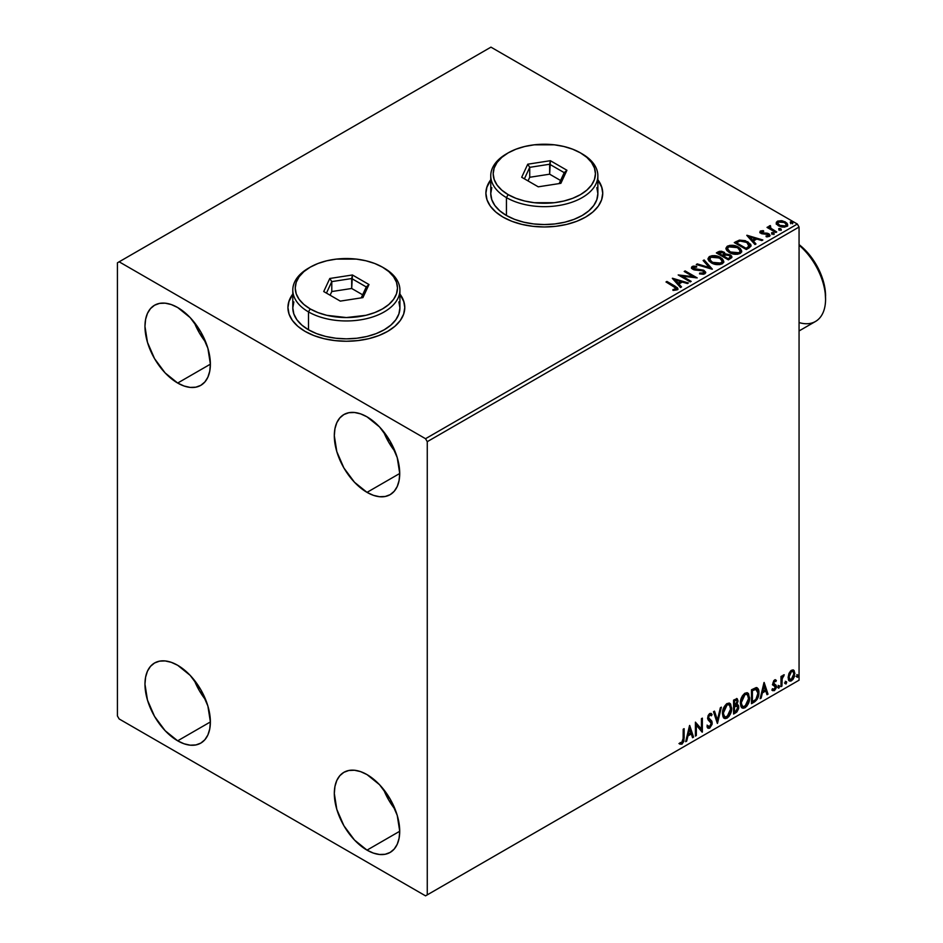 <?xml version="1.0" encoding="UTF-8"?>
<svg xmlns="http://www.w3.org/2000/svg" width="943" height="943" viewBox="0 0 943 943"><rect width="100%" height="100%" fill="white"/><g stroke="black" fill="none" stroke-linecap="round" stroke-linejoin="round"><path stroke-width="1.41" d="M292.801 294.44A58.419 33.736 0 0 0 287.933 307.724M305.049 331.37A58.419 33.736 180 0 1 287.933 307.524A58.419 33.736 180 0 1 292.801 294.039L289.065 300.947L287.933 307.524L289.065 314.102L292.389 320.431L297.788 326.266L305.049 331.37L313.901 335.567L324.003 338.69L334.965 340.6L346.364 341.248L357.762 340.6L368.713 338.69L378.815 335.567L387.667 331.37L394.94 326.266L400.339 320.431L403.663 314.102L404.783 307.524L403.663 300.947L399.915 294.039A58.419 33.736 180 0 1 404.783 307.524A58.419 33.736 180 0 1 368.713 338.69A58.419 33.736 180 0 1 305.049 331.37M490.761 180.148A58.419 33.736 0 0 0 485.893 193.433M502.996 217.09A58.419 33.736 180 0 1 485.893 193.232A58.419 33.736 180 0 1 490.761 179.759L487.012 186.655L485.893 193.232L487.012 199.822L490.336 206.14L495.735 211.975L502.996 217.09L511.849 221.287L521.951 224.399L532.913 226.32L544.311 226.968L555.71 226.32L566.672 224.399L576.774 221.287L585.627 217.09L592.888 211.975L598.286 206.14L601.61 199.822L602.73 193.232L601.61 186.655L597.862 179.759A58.419 33.736 180 0 1 602.73 193.232A58.419 33.736 180 0 1 566.672 224.399A58.419 33.736 180 0 1 502.996 217.09M383.553 789.338A46.254 26.699 -120 0 0 395.235 809.565L388.646 799.888L383.553 789.338M367.016 850.138A46.254 26.699 60 0 1 336.804 809.377A46.254 26.699 60 0 1 343.889 772.317A46.254 26.699 60 0 1 367.016 774.604L379.534 784.706L390.143 799.016L397.227 815.365L399.726 831.255L367.016 850.138L354.497 840.036L343.889 825.726L336.804 809.377L334.317 793.487L334.942 786.486L336.804 780.474L339.822 775.688L343.889 772.317L348.851 770.478L354.497 770.254L360.639 771.645L367.016 774.604A46.254 26.699 60 0 1 397.227 815.365A46.254 26.699 60 0 1 390.143 852.425L385.192 854.264L379.534 854.488L373.393 853.097L367.016 850.138L399.726 831.255L399.089 838.256L397.227 844.268L394.209 849.054L390.143 852.425A46.254 26.699 60 0 1 367.016 850.138M194.211 322.258A46.254 26.699 -120 0 0 205.892 342.474L199.303 332.796L194.211 322.258M177.673 383.047A46.254 26.699 60 0 1 147.462 342.297A46.254 26.699 60 0 1 154.546 305.237A46.254 26.699 60 0 1 177.673 307.524L190.191 317.626L200.8 331.936L207.884 348.285L210.383 364.163L177.673 383.047L165.155 372.945L154.546 358.635L147.462 342.297L144.963 326.408L145.599 319.394L147.462 313.394L150.479 308.609L154.546 305.237L159.508 303.398L165.155 303.174L171.296 304.565L177.673 307.524A46.254 26.699 60 0 1 207.884 348.285A46.254 26.699 60 0 1 200.8 385.345L195.838 387.172L190.191 387.408L184.05 386.005L177.673 383.047L210.383 364.175L209.747 371.177L207.884 377.188L204.867 381.962L200.8 385.345A46.254 26.699 60 0 1 177.673 383.047M383.553 431.576A46.254 26.699 -120 0 0 395.235 451.791L388.646 442.114L383.553 431.576M367.016 492.364A46.254 26.699 60 0 1 336.804 451.614A46.254 26.699 60 0 1 343.889 414.543A46.254 26.699 60 0 1 367.016 416.841L379.534 426.943L390.143 441.253L397.227 457.591L399.726 473.48L367.016 492.364L354.497 482.262L343.889 467.952L336.804 451.614L334.317 435.725L334.942 428.711L336.804 422.712L339.822 417.926L343.889 414.543L348.851 412.716L354.497 412.492L360.639 413.883L367.016 416.841A46.254 26.699 60 0 1 397.227 457.591A46.254 26.699 60 0 1 390.143 494.662L385.192 496.489L379.534 496.713L373.393 495.323L367.016 492.364L399.726 473.48L399.089 480.494L397.227 486.494L394.209 491.279L390.143 494.662A46.254 26.699 60 0 1 367.016 492.364M194.211 680.021A46.254 26.699 -120 0 0 205.892 700.248L199.303 690.571L194.211 680.021M177.673 740.821A46.254 26.699 60 0 1 147.462 700.06A46.254 26.699 60 0 1 154.546 663A46.254 26.699 60 0 1 177.673 665.286L190.191 675.388L200.8 689.698L207.884 706.048L210.383 721.937L177.673 740.821L165.155 730.719L154.546 716.409L147.462 700.06L144.963 684.17L145.599 677.168L147.462 671.157L150.479 666.371L154.546 663L159.508 661.161L165.155 660.937L171.296 662.328L177.673 665.286A46.254 26.699 60 0 1 207.884 706.048A46.254 26.699 60 0 1 200.8 743.108L195.838 744.946L190.191 745.17L184.05 743.779L177.673 740.821L210.383 721.937L209.747 728.939L207.884 734.951L204.867 739.736L200.8 743.108A46.254 26.699 60 0 1 177.673 740.821M117.427 262.802L117.427 715.973L119.148 718.955L425.541 895.85L799.063 680.198L427.262 894.86L427.262 441.678L799.063 227.027L799.063 680.198L799.063 227.027L797.342 224.045L425.541 438.707L119.148 261.812L490.949 47.15L797.342 224.045L490.949 47.15L117.427 262.802L117.427 715.973L119.148 718.955L425.541 895.85L427.262 894.86L427.262 441.678L425.541 438.707L119.148 261.812L117.427 262.802M793.146 669.919L793.994 670.485L791.495 670.249L788.996 673.373L788.289 679.184L789.998 681.152L791.106 680.964L792.992 679.42L794.442 676.485L794.206 670.756L792.933 669.872L790.753 670.791L788.996 673.373L788.1 677.498L789.48 680.964L791.495 680.775L794.89 673.573L793.511 670.072M780.993 686.657L781.912 686.127L782.207 678.359L784.234 674.787L781.912 677.451L781.912 675.954L780.993 676.496L780.993 686.657L781.912 686.127L782.065 679.137L784.234 674.787L781.912 677.451L781.912 675.954L780.993 676.496L780.993 686.657M775.016 681.105L773.932 680.834L775.818 681.624L776.36 680.433L775.5 679.879L776.36 680.433L774.568 680.021L773.79 680.705L772.8 683.71L773.319 685.384L775.205 686.315L775.358 687.777L772.494 690.37L774.403 690.641L776.101 688.225L776.195 685.478L773.731 683.121L774.427 681.388L775.818 681.624L776.36 680.433L774.568 680.021L772.8 683.71L773.095 685.101L775.429 687.164L774.297 689.451L773.024 689.121L772.906 690.736L772.211 690.347M754.282 702.075L757.229 699.246L758.679 695.191L758.325 689.18L756.545 687.588L751.488 689.781L751.488 703.69L754.282 702.075L753.598 701.675L751.488 702.9L754.282 702.075C757.5 699.718 759.044 696.571 758.903 692.634C759.044 689.698 758.137 688.013 756.18 687.577L751.488 689.781L751.488 703.69L754.282 702.075M733.571 714.04L736.896 711.953L738.652 708.57L738.534 705.505L736.919 704.598L738.051 700.991L736.943 698.645L733.571 700.13L733.571 714.04L735.976 712.649L738.817 707.061L736.919 704.598L738.051 700.991L737.214 698.751L733.571 700.13L733.571 714.04M717.352 723.399L721.36 707.167L720.358 707.757L717.423 720.004L714.499 711.14L713.486 711.717L717.505 723.316L721.36 707.167L720.358 707.757L717.423 720.004L714.499 711.14L713.486 711.717L717.352 723.399M696.335 735.528L696.335 725.179L702.358 732.051L702.358 718.142L701.439 718.672L701.439 729.057L695.415 722.149L695.415 736.07L696.335 735.528L695.415 735.269L696.335 735.528L696.335 725.179L702.158 732.181L702.358 718.142L701.439 718.672L701.439 729.057L695.415 722.149L695.415 736.07L696.335 735.528M679.655 743.921L681.93 744.204L681.247 743.815L683.05 741.398L683.451 737.662L681.247 743.815L681.93 744.204L684.135 738.063L683.451 737.662L683.451 729.057L683.451 737.662L684.135 738.063L684.135 728.668L683.203 729.198L683.109 740.656L682.154 742.624L680.127 742.577L679.655 743.921L681.93 744.204L683.899 741.281L684.135 728.668L683.203 729.198L683.203 738.452L681.919 742.789L680.127 742.577L680.115 744.227M689.545 725.544L685.679 741.681L686.693 741.104L687.93 735.929L691.313 733.972L692.551 737.721L693.553 737.131L689.698 725.45L685.679 741.681L686.693 741.104L687.93 735.929L691.313 733.972L692.551 737.721L693.553 737.131L689.545 725.544M710.68 715.395L709.065 714.546L711.376 715.796L712.095 714.523L711.14 713.427L709.773 713.509L707.615 718L708.087 719.839L711.317 723.458L709.643 726.782L707.745 725.556L706.991 726.699L708.146 728.279L709.702 728.173L712.095 724.33L711.906 721.242L708.547 717.647L709.49 715.136L710.55 714.865L711.376 715.796L712.095 714.523L711.199 713.462L709.49 713.698L708.134 715.537L707.639 718.531L711.022 722.267L711.293 723.953L709.643 726.782L707.745 725.556L706.991 726.699L707.556 727.725L709.702 728.173L707.816 728.031M722.444 713.568L723.057 716.869L725.049 718.613L727.088 718.13L729.139 716.232L731.65 709.431L730.601 703.985L729.092 703.042L726.475 703.902L722.986 709.749L722.444 713.568L724.354 718.354L727.088 718.13C730.236 715.419 731.768 712.083 731.709 708.146L729.811 703.301L727.018 703.549C723.906 706.295 722.373 709.631 722.444 713.568M740.361 703.219L740.974 706.519L742.966 708.264L745.017 707.792L747.056 705.883L749.567 699.081L748.518 693.635L747.009 692.692L744.664 693.364L742.412 695.851L740.903 699.4L740.361 703.219L742.271 708.004L745.017 707.792C748.153 705.069 749.697 701.745 749.626 697.796L747.728 692.952L744.935 693.199C741.823 695.946 740.29 699.293 740.361 703.219M763.995 682.555L760.141 698.692L761.142 698.115L762.38 692.94L765.763 690.983L767.001 694.732L768.015 694.154L764.148 682.461L760.141 698.692L761.142 698.115L762.38 692.94L765.763 690.983L767.001 694.732L768.015 694.154L763.995 682.555M778.058 687.376L778.494 688.166L779.166 687.777L779.413 685.82L778.093 686.94L778.824 688.084L779.602 686.48L778.824 685.761L778.058 687.376L778.824 688.084M785.165 683.274L786.108 683.852L786.521 681.718L785.201 682.838L785.932 683.981L786.71 682.378L785.932 681.659L785.165 683.274L785.932 683.981M796.752 676.579L797.695 677.168L798.096 675.035L796.788 676.155L797.519 677.298L798.297 675.683L797.519 674.976L796.752 676.579L797.519 677.298M776.337 223.538L778.152 225.613L781.311 226.921L784.576 227.133L787.169 226.002L787.511 224.139L786.71 222.949L782.442 220.827L777.775 221.051L776.337 222.312L776.337 223.538L778.553 225.86L786.486 226.509L787.664 224.87L785.354 221.935L781.323 220.65L777.374 221.251L776.219 223.715M775.83 232.497L776.749 231.954L770.466 227.982L770.407 225.625L768.993 226.249L769.24 227.617L767.944 226.874L767.024 227.404L775.83 232.497L776.749 231.954L770.914 228.418L770.407 225.625L769.405 225.848L769.24 227.617L767.944 226.874L767.024 227.404L775.83 232.497M767.225 236.87L768.203 235.821L766.011 236.021L766.294 236.799L769.394 236.387L770.077 235.408L768.804 233.781L768.804 234.583L767.142 233.97L768.804 234.583L768.804 233.781L767.142 233.18L767.142 233.97L764.726 233.935L767.142 233.97L767.142 233.18L762.345 233.817L762.899 233.157L761.873 232.815L761.873 233.616L761.579 231.613L763.7 231.471L763.488 230.717L763.488 231.448L763.488 230.717L760.093 231.283L760.282 232.862L761.755 233.734L768.156 234.501L768.427 235.656L766.011 236.021L766.294 236.799L769.606 236.245L769.571 234.359L767.142 233.18L762.097 232.933L761.484 231.683L763.7 231.471L762.687 230.67L760.447 231.023L760.447 231.825L762.027 231.459M749.119 247.915L751.017 246.076L750.711 244.367L745.276 240.665L739.395 240.111L734.267 242.575L746.326 249.53L751.088 245.593L747.87 241.856L739.395 240.111L734.267 242.575L746.326 249.53L749.119 247.915M725.25 254.386L723.823 252.052L723.823 252.842L720.546 251.97L718.059 252.724L723.823 252.842L723.823 252.052L718.059 251.934L717.045 253.313L718.059 251.934L716.35 252.913L728.397 259.867L731.744 257.628L731.662 256.131L730.236 254.869L725.25 254.186L724.483 252.5L721.643 251.274L719.356 251.357L716.35 252.913L728.397 259.867L731.921 257.003L730.236 254.869L725.285 253.867L725.285 254.669M712.177 269.238L704.15 259.962L703.136 260.539L709.348 267.517L697.278 263.922L696.276 264.512L712.342 269.144L704.15 259.962L703.136 260.539L709.348 267.517L697.278 263.922L696.276 264.512L712.177 269.238M691.172 281.368L682.213 276.193L697.195 277.89L685.148 270.936L684.217 271.466L693.211 276.653L678.194 274.943L690.252 281.898L691.172 281.368L682.213 276.193L697.195 277.89L685.148 270.936L684.217 271.466L693.211 276.653L678.194 274.943L690.252 281.898L691.172 281.368M674.009 286.613L676.166 288.829L672.948 289.572L673.408 290.373L677.074 289.866L677.887 288.888L677.487 287.827L666.925 281.45L665.994 281.992L674.009 286.613L675.825 289.159L672.948 289.572L673.408 290.373L677.074 289.866L677.899 288.758L675.058 286.153L666.925 281.45L665.994 281.992L674.009 286.613M672.324 278.338L680.516 287.521L681.53 286.931L678.901 283.996L682.284 282.04L687.388 283.548L688.39 282.971L672.477 278.244L680.516 287.521L681.53 286.931L678.901 283.996L682.284 282.04L687.388 283.548L688.39 282.971L672.324 278.338M704.845 273.824L705.647 272.091L703.537 270.169L693.305 268.425L693.341 267.282L696.629 267.152L696.618 266.315L693.223 266.126L691.573 267.164L692.056 268.708L693.965 269.828L703.183 270.995L703.832 272.951L699.647 273.081L699.506 273.871L703.643 274.248L705.718 272.574L704.138 270.476L693.777 268.779L693.47 267.199L696.629 267.152L696.618 266.315L692.245 266.48L691.49 267.6L692.905 269.344L703.183 270.995L703.549 273.152L699.647 273.081L699.506 273.871L704.845 273.824M711.305 262.849L715.089 264.323L719.592 264.618L722.739 263.451L723.764 261.364L722.421 258.853L719.368 256.861L712.165 255.659L709.242 256.673L708.016 258.571L708.806 260.787L711.305 262.849C714.7 264.853 718.342 265.16 722.244 263.792L723.776 261.565L720.523 257.463C717.104 255.423 713.427 255.105 709.501 256.52L708.004 258.759L711.305 262.849M729.234 252.5L733.006 253.973L737.509 254.268L740.656 253.113L741.681 251.015L740.338 248.504L737.874 246.807L730.082 245.321L727.159 246.335L725.933 248.221L726.735 250.437L729.234 252.5C732.617 254.504 736.259 254.822 740.161 253.443L741.693 251.215L738.44 247.113C735.021 245.074 731.344 244.756 727.418 246.17L725.921 248.41L729.234 252.5M746.785 235.349L754.978 244.532L755.98 243.954L753.363 241.007L756.746 239.05L761.838 240.571L762.852 239.982L746.939 235.255L754.978 244.532L755.98 243.954L753.363 241.007L756.746 239.05L761.838 240.571L762.852 239.982L746.785 235.349M772.046 233.699L774.062 233.298L772.234 232.532L771.574 232.921L772.046 233.699L773.814 233.829L773.59 232.803L771.81 232.673L772.046 233.699L771.81 232.673M779.154 229.597L781.158 229.196L779.342 228.43L778.67 228.819L779.154 229.597L780.922 229.727L780.698 228.701L778.918 228.571L779.154 229.597L778.918 228.571M790.729 222.902L792.745 222.501L790.929 221.735L790.258 222.124L790.729 222.902L792.509 223.043L792.273 222.018L790.505 221.876L790.729 222.902L790.505 221.876M602.73 193.433A58.419 33.736 0 0 0 597.862 180.148M601.61 187.056L598.286 180.726M490.336 180.726L487.012 187.056M404.783 307.724A58.419 33.736 0 0 0 399.915 294.44M403.663 301.336L400.339 295.006M292.389 295.006L289.065 301.336M677.876 289.371L666.677 282.381L666.925 281.45L666.925 282.252L675.058 286.943L675.058 286.153L677.817 289.136M676.225 289.253L672.948 290.361L675.047 290.196L675.047 289.407L675.047 290.196L675.825 289.949L676.107 288.923M676.237 289.336L676.237 288.534L675.825 289.159M673.125 279.234L687.482 283.501L673.125 279.234M678.901 284.786L681.058 287.202L678.901 284.786M675.306 280.766L678.064 283.843L680.657 282.346L680.657 281.556L680.657 282.346L678.064 283.843L675.306 279.965L680.657 281.556L678.064 283.053L675.306 279.965L675.306 280.766M679.644 275.78L693.211 277.454L693.211 276.653L693.211 277.454L679.644 275.78M684.913 271.867L685.148 270.936L685.148 271.725L695.769 277.855L684.913 271.867M682.213 276.983L682.213 276.193L682.213 276.983L690.488 281.768L682.213 276.983M704.162 273.14L702.641 274.213L699.647 273.883L699.647 273.081L699.647 273.883L703.549 273.942L704.067 272.645M704.173 273.046L704.173 272.256L703.549 273.152M691.561 268.001L692.245 266.48L692.245 267.27L696.618 267.105L696.618 266.315L696.618 267.152L693.223 266.928L691.49 268.366M693.152 268.236L693.47 267.199M693.47 267.989L693.777 269.568L693.777 268.779L693.777 269.568L695.899 270.146L695.899 269.356L695.899 270.146L698.244 270.181L698.244 269.392L698.244 270.181L704.138 271.266L704.138 270.476L705.659 272.94M705.647 272.892L702.865 270.724L694.755 269.969L693.081 268.366M697.183 264.783L697.278 263.922L697.278 264.724L709.348 268.307L709.348 267.517L709.348 268.307L697.183 264.783M703.608 261.07L704.15 259.962L711.541 269.05L704.15 260.751L703.608 261.07M708.04 259.172L709.501 257.309C713.427 255.895 717.104 256.213 720.523 258.252L723.741 261.954M723.764 262.154L721.536 258.912L716.715 256.755L710.727 256.767L708.016 259.36M722.067 261.223L720.971 263.887L716.409 264.5L711.411 262.567L709.584 259.679M722.22 262.13L720.971 263.887L720.971 263.097L720.971 263.887L712.236 263.097L709.619 259.455M710.774 257.203L719.592 257.993L722.232 261.199L720.971 263.097L712.236 262.307L709.584 259.019L710.774 257.203L713.91 256.496L720.417 258.523L722.067 260.433L722.043 262.024L718.837 263.745L713.144 262.779L709.749 259.879L710.774 257.203M725.25 254.186L725.25 254.975L730.236 255.659L730.236 254.869L731.862 257.38M731.874 257.415L729.163 255.176L725.25 254.975M730.354 257.522L728.09 259.419L723.611 256.826L723.611 256.036L725.697 254.999L729.304 255.4L730.354 256.744L729.151 258.806L730.247 257.121M723.882 254.987L723.269 255.588M722.857 255.848L722.857 255.046L722.373 256.119L718.519 253.891L718.519 253.089L722.916 252.594L723.953 253.891L722.857 255.848L723.847 254.256M722.373 255.317L718.519 253.089L718.519 253.891L722.373 256.119L722.373 255.317L718.519 253.089L720.723 252.099L722.916 252.594L723.953 253.844L722.373 255.317M729.151 258.017L728.09 259.419L729.151 258.017L728.09 258.618L723.611 256.036L723.611 256.826L728.09 259.419L728.09 258.618L723.611 256.036L726.157 254.881L728.526 255.046L730.354 256.732L729.151 258.017M725.957 248.822L727.418 246.96C731.344 245.557 735.021 245.864 738.44 247.915L741.658 251.604M741.681 251.816L739.465 248.575L734.632 246.406L728.644 246.429L725.933 249.023M740.137 251.793L737.909 253.962L733.159 253.938L729.328 252.229L727.513 249.329M727.548 249.105L730.153 252.759L730.153 251.958L730.153 252.759L738.888 253.537L738.888 252.748L730.153 251.958L727.501 248.681L728.691 246.866L737.509 247.644L740.149 250.862L738.888 253.537L740.102 251.262M750.911 245.581L747.87 242.646L742.895 240.866L738.923 241.019L734.962 242.964L736.094 241.514L736.094 242.316L739.395 240.901L739.395 240.111L739.395 240.901L747.87 242.646L747.87 241.856L751.041 245.993M749.437 246.017L746.007 249.07L736.436 243.542L746.007 249.07L746.007 248.28L736.436 242.752L736.436 243.542L736.436 242.752L740.043 241.054L746.939 242.386L749.178 246.889L749.39 245.663L747.009 247.703L747.009 248.492L749.178 246.889L749.178 246.088L746.007 249.07L747.009 247.703L746.007 248.28L736.436 242.752L740.043 241.054L743.791 241.125L748.53 243.542L749.178 246.088M747.587 236.245L761.944 240.512L747.587 236.245M753.363 241.797L755.508 244.213L753.363 241.797M749.768 237.777L752.514 240.854L755.107 239.357L755.107 238.567L755.107 239.357L752.514 240.854L749.768 236.976L755.107 238.567L752.514 240.064L749.768 236.976L749.768 237.777M761.873 232.815L761.579 231.613M768.804 234.583L769.995 235.785L768.804 234.583M759.905 232.332L760.447 231.023L760.989 233.381L767.92 234.347L768.203 236.61L767.92 235.149L768.203 236.61L767.154 236.87M767.92 234.347L768.203 235.821M760.447 231.023L759.81 232.721M762.687 231.459L759.881 232.391M768.569 235.856L768.203 236.61M761.873 233.616L761.414 232.544M772.046 234.489L771.81 233.463L773.59 233.593L773.59 232.803L773.814 234.618M773.814 233.829L773.59 232.803M773.885 233.829L771.728 233.522M767.708 227.805L767.944 226.874L769.24 228.418L769.24 227.617L769.24 228.418L767.708 227.805M768.981 227.086L769.405 225.848L769.24 227.617M769.405 225.848L769.405 226.65L770.407 225.625L770.466 226.509L768.91 227.275M770.136 227.522L770.337 226.568M770.337 227.357L770.914 229.22L770.914 228.418L770.914 229.22L773.79 231.047L773.79 230.245L776.065 232.355L770.018 227.817M779.154 230.387L778.918 229.361L780.698 229.491L780.698 228.701L780.922 230.516M780.922 229.727L780.698 228.701M780.993 229.727L778.835 229.42M776.337 224.328L777.374 221.251L777.374 222.053L781.323 221.44L781.323 220.65L781.323 221.44L785.354 222.737L785.354 221.935L787.617 225.259M787.558 226.202L786.71 223.739L782.442 221.629L778.223 221.676L776.266 223.314M786.191 225.141L785.401 226.685L782.313 227.086L778.93 225.766L777.716 223.526M777.727 223.456L779.484 226.12L777.716 223.42L778.175 222.065L784.435 222.477L786.226 224.67L785.401 226.685L786.167 225.059L785.401 225.896L779.484 225.33L779.484 226.12L785.401 226.685L785.401 225.896L780.109 225.648L777.669 223.043L779.13 221.593L782.384 221.652L785.448 223.232L786.167 225.059M790.729 223.703L790.505 222.678L792.273 222.807L792.273 222.018L792.509 223.833M792.509 223.043L792.273 222.018M792.58 223.031L790.423 222.725M680.657 281.556L678.064 283.053L675.306 279.965L680.657 281.556M737.509 247.644L739.595 249.4L740.114 251.203L739.1 252.618L736.766 253.396L730.589 252.205L727.524 248.964L728.291 247.137L730.849 246.217L737.509 247.644M755.107 238.567L752.514 240.064L749.768 236.976L755.107 238.567M679.431 743.838L681.247 743.815L678.96 743.52M689.38 726.193L693.553 737.131L692.327 737.049L692.869 736.742L689.38 726.193M690.618 733.583L691.313 733.972L690.618 733.583L687.235 735.528L687.93 735.929L687.235 735.528L685.997 740.703L686.693 741.104L685.903 740.762L687.235 735.528L690.618 733.583M688.932 728.456L687.636 733.878L688.319 734.279L687.636 733.878L688.932 728.456L690.913 732.782L688.319 734.279L689.616 728.856L688.932 728.456M695.415 722.232L701.439 729.057L695.415 722.232M701.675 718.542L701.675 731.603L701.675 718.542M701.769 731.709L702.358 732.051L701.769 731.709M695.651 724.778L696.335 725.179L695.651 724.778L695.651 735.139L695.651 724.778M709.643 726.782L708.346 726.534M707.061 725.155L708.947 726.381M711.411 714.122L710.857 715.1L711.411 714.122M709.761 714.947L709.065 714.546L707.851 717.01L708.547 717.399L709.761 714.947L709.065 714.546L709.867 714.464M709.101 718.884L707.851 717.01L709.101 718.884M712.248 722.939L709.56 719.203L712.248 722.939L711.564 722.538L709.018 727.772L709.702 728.173L712.248 722.939M707.627 727.972L710.103 726.794L711.529 723.222L710.963 720.405L707.993 717.882L709.065 714.546M708.264 726.523L707.368 725.745M714.028 711.411L717.423 720.004L714.028 711.411M720.452 707.698L716.975 722.255L720.452 707.698M729.469 703.136L731.025 707.745C731.084 711.682 729.54 715.018 726.405 717.729L724.024 718.118M723.54 717.882L726.947 717.375L729.917 713.167L731.025 707.745L729.906 703.584M730.766 705.399L730.424 704.397M724.743 716.692L722.88 714.488L723.151 709.395L725.509 705.211L728.68 704.468M728.939 704.669L726.369 704.551L729.281 704.822L730.79 708.676L727.065 716.727L724.896 716.88L722.68 712.625L724.566 716.645M723.375 713.026L727.065 704.951L726.369 704.551L722.68 712.625L723.375 713.026L725.426 706.519L727.501 704.739L729.528 704.987L730.742 709.714L728.715 715.183L725.426 717.093L724.259 716.326L723.375 713.026M736.837 698.622L738.051 700.991L737.355 700.59L736.848 703.089M736.259 700.154L733.807 700.614L736.648 700.225L737.108 701.84L736.224 704.209L736.919 704.598L733.807 705.081L733.807 700.614L736.035 699.871M737.933 704.775L736.919 704.598M737.556 704.633L738.817 707.061L738.133 706.661L735.292 712.248L735.976 712.649L733.571 713.238L737.426 709.773L738.133 706.661L737.461 704.539M736.742 703.313L737.355 700.59L736.683 698.457M737.32 699.942L737.202 699.352M736.872 705.918L733.807 706.507L736.436 705.942L737.897 707.592L735.552 711.47L733.807 711.682L733.807 706.507L735.905 705.529L737.002 706.13M737.12 701.545L734.491 705.482L734.491 701.014L733.807 700.614L733.807 705.081L734.491 705.482L734.491 701.014L736.495 700.166L737.12 701.545M736.436 705.942L737.803 706.849L737.261 709.89L734.491 712.071L734.491 706.908L733.807 706.507L733.807 711.682L734.491 712.071L734.491 706.908L737.261 706.036L736.566 705.647M747.386 692.787L748.942 697.407C749.001 701.344 747.457 704.669 744.322 707.391L741.941 707.78M741.457 707.533L744.864 707.038L747.846 702.818L748.942 697.407L747.823 693.235M748.683 695.05L748.341 694.06M742.66 706.342L740.644 703.254L741.257 698.48L743.862 694.496L746.597 694.131M746.868 694.319L744.298 694.213L747.198 694.472L748.707 698.339L744.982 706.378L742.813 706.543L740.597 702.276L742.483 706.295M741.292 702.676L744.982 694.602L744.298 694.213L740.597 702.276L741.292 702.676L743.343 696.17L745.418 694.39L747.457 694.637L748.659 699.364L746.632 704.845L743.355 706.743L742.176 705.977L741.292 702.676M757.217 687.824L756.18 687.577M756.864 687.659L758.207 692.233C758.349 696.17 756.816 699.317 753.598 701.675L756.133 699.482L757.842 695.462L758.078 690.382L756.793 687.612M756.286 689.215L757.866 691.655L757.547 696.288L755.744 699.517L752.408 701.733L752.408 690.677L756.286 689.215L755.001 688.767L755.685 689.168L751.724 690.276L755.685 689.168L757.972 693.164L755.885 699.364L752.408 701.733L751.724 701.333L752.408 701.733L752.408 690.677L751.724 690.276L751.724 701.333L751.724 690.276L754.683 688.826L756.097 689.05M755.685 689.168L756.651 689.357L755.968 688.968M763.842 683.215L768.015 694.154L766.789 694.06L767.331 693.753L763.842 683.215M765.079 690.594L765.763 690.983L765.079 690.594L761.696 692.539L762.38 692.94L761.696 692.539L760.459 697.714L761.142 698.115L760.353 697.773L761.696 692.539L765.079 690.594M763.382 685.467L762.085 690.889L762.781 691.29L762.085 690.889L763.382 685.467L765.374 689.793L762.781 691.29L764.078 685.867L763.382 685.467M776.36 680.433L775.158 679.632M775.665 680.033L775.17 681.117L775.665 680.033M775.122 681.223L773.932 680.834L773.036 682.72L773.731 683.121L774.627 681.235L775.818 681.624M774.627 681.235L773.932 680.834L774.627 680.811M773.955 683.911L776.054 685.184L773.955 683.911L776.054 685.184L775.358 684.783L775.665 686.174L776.36 686.575L776.054 685.184M772.494 690.37L774.403 690.641L776.36 686.575L775.665 686.174L773.708 690.241L774.403 690.641L771.81 689.97M774.297 689.451L773.024 689.121M772.341 688.72L773.614 689.05M773.095 685.101L775.205 686.315M773.213 685.337L772.411 684.701M773.531 685.443L774.309 685.738M772.612 690.488L775.193 688.402L775.134 684.5M773.26 683.522L773.932 680.834M778.14 685.372L778.824 685.761M779.602 686.48L778.906 686.08L778.14 687.683L777.362 686.975M778.058 687.73L778.871 685.702M781.228 676.355L781.912 677.451L781.228 676.355M782.56 675.883L783.362 674.964L783.798 676.119L782.619 675.836M781.7 677.322L781.228 685.726L781.912 686.127L780.993 685.867L781.759 677.168M785.248 681.27L785.932 681.659M786.71 682.378L786.014 681.978L785.248 683.581L784.47 682.873M785.154 683.628L785.979 681.6M793.994 670.485L794.89 673.573L794.206 673.172L790.812 680.375L791.495 680.775L789.15 680.716M788.607 680.445L791.201 680.115L793.381 677.109L794.195 672.713L793.075 669.86M792.533 671.263L790.812 671.098L792.886 671.404L793.971 674.115L791.495 679.526L790.022 679.632L788.336 676.579L789.067 679.031L788.336 676.579L788.914 673.62L790.658 671.192L792.344 671.098M789.02 676.968L791.495 671.499L790.812 671.098L788.336 676.579L789.02 676.968L790.387 672.559L791.79 671.357L793.028 671.499L793.959 674.469L792.603 678.489L790.387 679.762L789.02 676.968M796.835 674.575L797.519 674.976M798.297 675.683L797.601 675.294L796.835 676.897L796.057 676.178M796.741 676.933L797.554 674.917M690.913 732.782L688.319 734.279L689.616 728.856L690.913 732.782M765.374 689.793L762.781 691.29L764.078 685.867L765.374 689.793M425.541 438.707L797.342 224.045L799.063 227.027L427.262 441.678L425.541 438.707M427.262 894.86L799.063 680.198L427.262 894.86M799.063 330.946L815.495 321.469A48.682 28.113 -120 0 0 824.265 287.568A48.682 28.113 -120 0 0 799.063 245.192A48.682 28.113 60 0 1 825.573 299.179A48.682 28.113 60 0 1 799.063 322.565M825.573 295.996A44.792 25.862 -120 0 0 799.063 244.614L806.017 250.921L811.499 257.463L820.233 272.598L824.96 288.511L825.573 299.179M491.786 187.598L490.761 193.633A53.551 30.919 0 0 0 506.438 215.499L506.438 197.606L508.159 194.623A51.122 29.516 180 0 1 508.159 152.884A51.122 29.516 180 0 1 580.464 152.884L572.707 149.218L563.879 146.495L554.284 144.809L534.339 144.809L524.744 146.495L515.915 149.218L508.159 152.884L501.806 157.363L497.079 162.467L494.179 167.995L493.189 173.76L494.179 179.512L497.079 185.052L501.806 190.156L508.159 194.623L515.915 198.301L524.744 201.024L534.339 202.71L554.284 202.71L563.879 201.024L572.707 198.301L580.464 194.623L586.817 190.156L591.544 185.052L594.444 179.512L595.434 173.76L594.444 167.995L591.544 162.467L586.817 157.363L580.464 152.884A51.122 29.516 180 0 1 580.464 194.623A51.122 29.516 180 0 1 508.159 194.623L506.438 197.606A53.551 30.919 0 0 0 582.185 197.606A53.551 30.919 0 0 0 582.185 153.886L582.185 153.886A53.551 30.919 180 0 1 597.862 175.74A53.551 30.919 180 0 1 564.81 204.313A53.551 30.919 180 0 1 506.438 197.606L506.438 215.499A53.551 30.919 0 0 0 564.81 222.194A53.551 30.919 0 0 0 597.862 193.633L596.836 187.598M508.159 152.884L506.438 153.886A53.551 30.919 0 0 0 506.438 197.606A53.551 30.919 180 0 1 490.761 175.74A53.551 30.919 180 0 1 507.322 153.391M550.37 160.699L566.932 170.259L560.873 183.319L538.253 186.82L521.691 177.26L527.75 164.2L550.37 160.699L527.75 164.2L521.691 177.26L538.253 186.82L560.873 183.319L566.932 170.259L550.37 160.699L549.651 174.184L529.73 177.272L528.033 180.926L529.73 177.272L529.73 167.335L529.73 177.272L549.651 174.184L549.651 164.247L564.22 172.663L559.152 183.59L564.22 172.663L566.932 170.259L564.22 172.663L549.651 164.247L550.37 160.699M490.761 175.74L490.761 193.633L491.786 199.668L494.827 205.468L499.778 210.808L506.438 215.499L514.56 219.342L523.813 222.194L533.868 223.963L544.311 224.552L554.755 223.963L564.81 222.194L574.063 219.342L582.185 215.499L588.845 210.808L593.784 205.468L596.836 199.668L597.862 193.633L597.862 175.74M524.402 178.828L529.73 167.335L549.651 164.247L529.73 167.335L527.75 164.2L529.73 167.335L524.402 178.828M560.59 180.502L549.651 174.184L560.59 180.502M293.839 301.89L292.801 307.925A53.551 30.919 0 0 0 308.491 329.779L308.491 311.897L310.212 308.915A51.122 29.516 180 0 1 310.212 267.175A51.122 29.516 180 0 1 382.504 267.175L374.76 263.498L365.919 260.775L356.336 259.101L336.392 259.101L326.797 260.775L317.956 263.498L310.212 267.175L303.858 271.643L299.131 276.747L296.22 282.287L295.242 288.039L296.22 293.803L299.131 299.344L303.858 304.436L310.212 308.915L317.956 312.581L326.797 315.316L346.364 317.555L365.919 315.316L374.76 312.581L382.504 308.915L388.87 304.436L393.585 299.344L396.496 293.803L397.486 288.039L396.496 282.287L393.585 276.747L388.87 271.643L382.504 267.175A51.122 29.516 180 0 1 382.504 308.915A51.122 29.516 180 0 1 310.212 308.915L308.491 311.897A53.551 30.919 0 0 0 384.225 311.897A53.551 30.919 0 0 0 384.225 268.166L384.225 268.166A53.551 30.919 180 0 1 399.915 290.031A53.551 30.919 180 0 1 366.851 318.593A53.551 30.919 180 0 1 308.491 311.897L308.491 329.779A53.551 30.919 0 0 0 366.851 336.486A53.551 30.919 0 0 0 399.915 307.925L398.889 301.89M310.212 267.175L308.491 268.166A53.551 30.919 0 0 0 308.491 311.897A53.551 30.919 180 0 1 292.801 290.031A53.551 30.919 180 0 1 309.375 267.671M352.423 274.979L368.984 284.538L362.925 297.611L340.293 301.112L323.732 291.54L329.802 278.48L352.423 274.979L329.802 278.48L323.732 291.54L340.293 301.112L362.925 297.611L368.984 284.538L352.423 274.979L351.692 288.475L331.783 291.552L330.085 295.206L331.783 291.552L331.783 281.615L331.783 291.552L351.692 288.475L351.692 278.539L366.273 286.955L361.204 297.87L366.273 286.955L368.984 284.538L366.273 286.955L351.692 278.539L352.423 274.979M292.801 290.031L292.801 307.925L293.839 313.948L296.88 319.748L301.831 325.099L308.491 329.779L316.612 333.633L325.865 336.486L335.908 338.242L346.364 338.843L356.808 338.242L366.851 336.486L376.116 333.633L384.225 329.779L390.885 325.099L395.836 319.748L398.889 313.948L399.915 307.925L399.915 290.031M326.455 293.108L331.783 281.615L351.692 278.539L331.783 281.615L329.802 278.48L331.783 281.615L326.455 293.108M362.631 294.794L351.692 288.475L362.631 294.794M677.899 288.758L677.899 289.548M723.776 261.565L723.776 262.354M722.232 261.199L722.232 262.001M709.584 259.019L709.584 259.82M723.953 253.891L723.953 254.681M730.354 256.744L730.354 257.533M741.693 251.215L741.693 252.017M740.149 250.862L740.149 251.651M727.501 248.681L727.501 249.471M761.284 232.049L761.284 232.838M768.604 235.255L768.604 236.056M774.085 233.44L774.085 234.241M781.193 229.338L781.193 230.139M787.664 224.87L787.664 225.66M786.226 224.67L786.226 225.471M777.669 223.043L777.669 223.845M792.768 222.654L792.768 223.444M724.354 718.354L723.658 717.953M729.281 704.822L728.597 704.421M724.896 716.88L724.212 716.491M736.648 700.225L735.964 699.824M742.271 708.004L741.587 707.615M747.198 694.472L746.514 694.072M742.813 706.543L742.129 706.142M775.394 681.247L774.698 680.846M774.25 684.182L773.566 683.781M773.437 689.474L772.741 689.074M774.957 686.115L774.274 685.714M789.48 680.964L788.784 680.563M792.886 671.404L792.203 671.003M790.022 679.632L789.338 679.231M582.185 153.886L580.464 152.884M384.225 268.166L382.504 267.175"/></g></svg>

